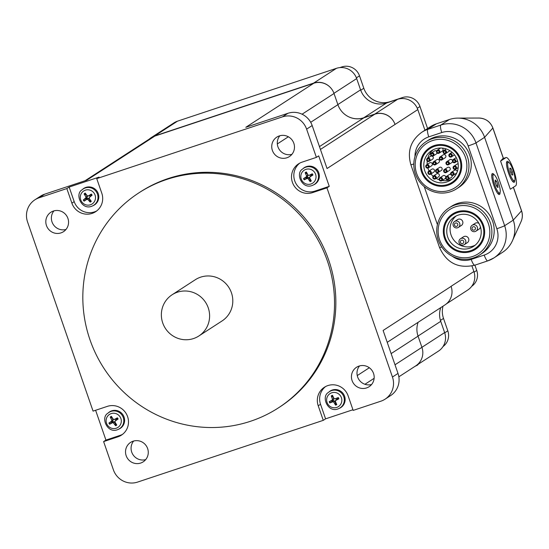 <?xml version="1.0" encoding="UTF-8"?>
<svg xmlns="http://www.w3.org/2000/svg" width="549" height="549" viewBox="0 0 549 549"><rect width="100%" height="100%" fill="white"/><g stroke="black" fill="none" stroke-linecap="round" stroke-linejoin="round"><path stroke-width="0.82" d="M302.067 114.213L334.025 93.495A16.147 15.729 -123 0 0 330.018 87.14A16.147 15.729 57 0 0 313.795 83.235L245.801 127.306L287.978 113.279L282.426 116.875A19.304 18.81 57 0 1 306.617 129.145L316.389 157.378L318.708 155.875L329.256 186.344L326.943 187.847L312.635 192.603A16.147 15.729 57 0 1 293.18 184.189A16.147 15.729 57 0 1 298.581 163.822A16.147 15.729 57 0 1 302.087 162.133L316.389 157.378M334.025 93.495L337.896 104.674L310.7 122.297M319.456 146.604L363.843 117.836A20.711 20.176 -123 0 1 348.244 116.594A20.711 20.176 57 0 1 337.896 104.674M387.23 342.322L444.944 304.915A16.147 15.729 -123 0 0 451.113 286.393L451.086 286.31A16.147 15.729 57 0 1 451.113 286.393L383.12 330.464L398.004 373.43L392.453 377.033A19.304 18.81 57 0 1 385.075 399.178A19.304 18.81 57 0 1 380.882 401.189L353.172 410.405L348.121 395.836A16.147 15.729 57 0 0 324.39 387.258A16.147 15.729 57 0 0 318.221 405.78L320.534 404.277L325.584 418.846L323.265 420.349L137.579 482.091A19.304 18.81 57 0 1 113.389 469.82L103.617 441.588L105.936 440.085L95.608 410.275M391.135 353.611L418.057 336.16A20.711 20.176 57 0 1 418.125 322.297M418.057 336.16L421.927 347.339L395.006 364.783M398.849 376.82L415.758 365.86A16.147 15.729 -123 0 0 421.927 347.339M84.992 180.779L151.339 137.772A16.147 15.729 57 0 1 154.845 136.083L313.795 83.235M363.843 117.836L374.809 114.185A16.147 15.729 57 0 1 395.04 124.445L417.803 109.594A16.147 15.729 -123 0 0 397.572 99.328L386.523 103.006A20.711 20.176 57 0 1 360.576 89.844L356.678 78.582A16.147 15.729 -123 0 0 336.455 68.323L177.499 121.171A16.147 15.729 -123 0 0 173.992 122.859L151.201 137.634A16.147 15.729 57 0 1 154.708 135.946L313.657 83.091A16.147 15.729 57 0 1 330.018 87.14M183.503 339.625A24.568 23.943 57 0 1 162.12 320.904A24.568 23.943 57 0 1 172.125 294.758A24.568 23.943 57 0 1 205.573 302.355A24.568 23.943 57 0 1 198.848 335.995A24.568 23.943 57 0 1 183.503 339.625M172.125 294.758L195.314 279.722A24.568 23.943 57 0 1 228.768 287.319A24.568 23.943 57 0 1 222.043 320.959L198.848 335.995M307.419 173.903A2.875 2.807 57 0 0 307.248 174.026L305.175 172.654A17.541 5.394 63.8 0 0 306.568 175.9L306.301 176.853A17.541 1.366 149.9 0 0 303.535 178.59L306.356 177.265A2.875 2.807 57 0 0 306.774 178.02L307.968 177.348L309.519 177.821L310.123 181.602A5.161 5.03 -123 0 0 311.304 180.957A17.541 2.416 -116.4 0 1 309.65 177.876L309.917 176.915A17.541 1.613 -32.3 0 0 312.944 175.014L311.633 175.357A2.875 2.807 57 0 0 311.214 174.603L308.861 175.412L308.099 175.062A17.541 2.436 -121.2 0 1 306.356 172.002A5.161 5.03 -123 0 0 305.175 172.654M306.774 178.02L304.201 179.804A17.541 1.935 -27.8 0 0 307.166 178.418L308.119 178.713A17.541 5.421 58.9 0 0 310.123 181.602M303.535 178.59A5.161 5.03 -123 0 0 304.201 179.804M311.214 174.603L312.271 173.807A17.541 1.05 154.5 0 0 309.053 175.351L310.267 175.117M312.944 175.014A5.161 5.03 -123 0 0 312.271 173.807M304.688 169.902A7.741 7.542 57 0 1 316.032 176.929A7.741 7.542 57 0 1 304.571 183.208A7.741 7.542 57 0 1 304.688 169.902M310.679 175.858L309.698 177.121L311.633 175.357M302.588 169.037L303.178 168.502A9.827 9.573 57 0 1 318.262 171.611A9.827 9.573 57 0 1 313.747 184.807L313.019 185.137A9.704 9.457 -123 0 0 317.473 172.105A9.704 9.457 -123 0 0 302.588 169.037C294.95 173.223 302.3 190.434 313.019 185.137M307.248 174.026L307.989 175.042L307.557 176.6L306.356 177.265M333.408 397.229A2.875 2.807 57 0 0 333.222 397.339L331.28 395.884A17.541 5.353 68.1 0 0 332.447 399.226L332.118 400.159A17.541 1.084 153.9 0 0 329.215 401.676L332.097 400.502A2.875 2.807 57 0 0 332.461 401.285L333.696 400.695L335.219 401.278L335.583 405.155A5.161 5.03 -123 0 0 336.812 404.592A17.541 2.374 -112.3 0 1 335.384 401.415L335.72 400.482A17.541 1.894 -28.3 0 0 338.87 398.794L337.511 398.986A2.875 2.807 57 0 0 337.148 398.203L334.821 398.903L334.032 398.505A17.541 2.422 -117 0 1 332.509 395.321A5.161 5.03 -123 0 0 331.28 395.884M332.461 401.285L329.798 402.932A17.541 2.21 -23.7 0 0 332.866 401.779L333.799 402.136A17.541 5.401 63.2 0 0 335.583 405.155M329.215 401.676A5.161 5.03 -123 0 0 329.798 402.932M337.148 398.203L338.294 397.545A17.541 0.769 158.5 0 0 334.965 398.862L336.153 398.636M338.87 398.794A5.161 5.03 -123 0 0 338.294 397.545M330.978 393.091A7.741 7.542 57 0 1 341.821 400.914A7.741 7.542 57 0 1 329.922 406.329A7.741 7.542 57 0 1 330.978 393.091M335.453 400.722L337.511 398.986M328.391 392.473L328.988 391.938A9.827 9.573 57 0 1 344.223 395.362A9.827 9.573 57 0 1 339.557 408.243L338.829 408.566A9.704 9.457 -123 0 0 343.434 395.856A9.704 9.457 -123 0 0 328.391 392.473C320.76 396.659 328.11 413.871 338.829 408.566M333.222 397.339L333.881 398.402L333.339 399.919L332.097 400.502M335.453 400.715L336.516 399.411M86.591 194.929A2.875 2.807 57 0 0 86.433 195.073L84.127 193.893A17.541 5.421 55.6 0 0 85.925 196.913L85.795 197.901A17.541 1.901 142.3 0 0 83.304 200.021L85.987 198.415A2.875 2.807 57 0 0 86.502 199.109L87.607 198.292L89.206 198.553L90.214 202.107A5.161 5.03 -123 0 0 91.292 201.305A17.541 2.443 -124.3 0 1 89.233 198.45L89.37 197.462A17.541 1.077 -39.9 0 0 92.115 195.169L90.949 195.794A2.875 2.807 57 0 0 90.434 195.101L88.032 196.137M86.502 199.109L84.127 201.133A17.541 1.4 -35.4 0 0 86.859 199.335L87.84 199.493A17.541 5.401 50.7 0 0 90.214 202.107M83.304 200.021A5.161 5.03 -123 0 0 84.127 201.133M90.434 195.101L91.292 194.065A17.541 1.578 146.9 0 0 88.307 196.027L88.025 196.137M92.115 195.169A5.161 5.03 -123 0 0 91.292 194.065M83.29 191.251A7.741 7.542 57 0 1 95.444 196.672A7.741 7.542 57 0 1 84.971 204.489A7.741 7.542 57 0 1 83.29 191.251M89.576 195.76L87.325 195.869A17.541 2.422 -129 0 1 85.205 193.083A5.161 5.03 -123 0 0 84.127 193.893M90.084 196.446L89.226 197.613L90.949 195.794M82.055 189.83L82.652 189.295A9.827 9.573 57 0 1 97.413 191.821A9.827 9.573 57 0 1 93.22 205.601L92.493 205.93A9.704 9.457 -123 0 0 96.631 192.322A9.704 9.457 -123 0 0 82.055 189.83C74.424 194.017 81.774 211.228 92.493 205.93M86.433 195.073L87.312 196L87.099 197.606L85.987 198.415M112.586 418.214A2.875 2.807 57 0 0 112.421 418.345L110.253 417.034A17.541 5.415 60.8 0 0 111.804 420.205L111.584 421.179A17.541 1.565 147.1 0 0 108.915 423.059L111.687 421.632A2.875 2.807 57 0 0 112.14 422.366L113.307 421.632L114.878 422.03L115.633 425.736A5.161 5.03 -123 0 0 116.779 425.029A17.541 2.436 -119.4 0 1 114.974 422.023L115.194 421.056A17.541 1.414 -35.2 0 0 118.117 419.004L116.862 419.45A2.875 2.807 57 0 0 116.409 418.715L115.166 419.409L113.286 419.292A17.541 2.443 -124.1 0 1 111.399 416.327A5.161 5.03 -123 0 0 110.253 417.034M112.14 422.366L109.642 424.233A17.541 1.736 -30.6 0 0 112.524 422.696L113.492 422.936A17.541 5.421 55.9 0 0 115.633 425.736M108.915 423.059A5.161 5.03 -123 0 0 109.642 424.233M116.409 418.715L117.397 417.823A17.541 1.242 151.7 0 0 114.254 419.532L115.489 419.285M118.117 419.004A5.161 5.03 -123 0 0 117.397 417.823M109.635 414.323A7.741 7.542 57 0 1 121.308 420.767A7.741 7.542 57 0 1 110.184 427.63A7.741 7.542 57 0 1 109.635 414.323M115.942 420.012L115.002 421.241L116.862 419.45M107.865 413.267L108.462 412.731A9.827 9.573 57 0 1 123.429 415.62A9.827 9.573 57 0 1 119.03 429.037L118.296 429.359A9.704 9.457 -123 0 0 122.64 416.115A9.704 9.457 -123 0 0 107.865 413.267C100.227 417.453 107.577 434.664 118.296 429.359M112.421 418.345L113.211 419.326L112.861 420.911L111.687 421.632M103.617 441.588L117.918 436.832A16.147 15.729 57 0 0 121.425 435.144A16.147 15.729 57 0 0 126.826 414.783A16.147 15.729 57 0 0 107.364 406.363L93.062 411.119L27.553 221.94A19.304 18.81 57 0 1 34.93 199.795A19.304 18.81 57 0 1 39.123 197.777L66.834 188.568L69.153 187.065L99.06 177.121L96.741 178.624L282.426 116.875M154.845 136.083L86.852 180.154L44.675 194.181A19.304 18.81 -123 0 0 40.482 196.192L34.93 199.795M352.938 409.746L325.584 418.846M385.075 399.178L390.627 395.575A19.304 18.81 -123 0 0 398.004 373.43M371.611 384.499A11.584 11.289 57 0 1 359.561 365.915M145.698 459.623A11.584 11.289 57 0 1 133.647 441.032M65.997 229.455A11.584 11.289 57 0 1 53.946 210.871M395.04 124.445L327.046 168.522L312.168 125.549A19.304 18.81 -123 0 0 287.978 113.279M291.91 154.338A11.584 11.289 57 0 1 279.86 135.754M105.936 440.085L120.238 435.33A16.147 15.729 -123 0 0 122.551 434.341M69.153 187.065L74.197 201.634A16.147 15.729 -123 0 0 96.741 210.912M96.741 178.624L101.785 193.193A16.147 15.729 57 0 1 95.615 211.715A16.147 15.729 57 0 1 71.878 203.137L66.834 188.568M299.775 163.122A16.147 15.729 -123 0 0 295.822 183.318A16.147 15.729 -123 0 0 314.954 191.1L329.256 186.344M323.265 420.349L318.221 405.78M326.943 187.847L392.453 377.033M373.54 373.444A11.584 11.289 57 0 1 353.336 383.14A11.584 11.289 57 0 1 359.025 366.08A11.584 11.289 57 0 1 373.54 373.444M147.626 448.56A11.584 11.289 57 0 1 127.423 458.264A11.584 11.289 57 0 1 130.6 442.405A11.584 11.289 57 0 1 147.626 448.56M293.832 143.275A11.584 11.289 57 0 1 289.405 156.568A11.584 11.289 57 0 1 272.379 150.412A11.584 11.289 57 0 1 276.813 137.12A11.584 11.289 57 0 1 293.832 143.275M67.918 218.392A11.584 11.289 57 0 1 60.98 232.893A11.584 11.289 57 0 1 50.899 212.237A11.584 11.289 57 0 1 67.918 218.392M138.972 192.802L140.297 191.937A128.157 124.877 57 0 1 328.686 260.02A128.157 124.877 57 0 1 279.709 407.029L278.384 407.886A128.157 124.877 57 0 1 103.891 368.262A128.157 124.877 57 0 1 138.972 192.802A128.157 124.877 57 0 1 327.362 260.878A128.157 124.877 57 0 1 278.384 407.886M325.584 386.558A16.147 15.729 -123 0 0 320.534 404.277M149.273 139.11A16.147 15.729 57 0 1 151.201 137.634M510.337 171.391L509.822 168.152L510.81 168.351L512.313 171.782L512.828 175.021L511.84 174.822L510.337 171.391M509.897 168.653L510.81 168.351M510.735 172.304L512.313 171.782M514.777 176.613A9.724 2.121 -108.4 0 1 514.392 180.813A9.724 2.121 -108.4 0 1 509.314 172.256A9.724 2.121 -108.4 0 1 508.257 162.36A9.724 2.121 -108.4 0 1 511.757 166.875A9.724 2.121 -108.4 0 1 514.777 176.613M497.868 185.082L497.95 187.593L496.673 186.317L495.308 182.529L495.219 180.017L496.502 181.294L497.868 185.082L496.406 185.569M495.28 181.698L496.502 181.294M492.927 176.785A9.724 2.121 -108.4 0 1 493.517 174.582A9.724 2.121 -108.4 0 1 498.602 183.14A9.724 2.121 -108.4 0 1 499.652 193.035A9.724 2.121 -108.4 0 1 495.637 187.333A9.724 2.121 -108.4 0 1 492.927 176.785M514.811 180.312A11.055 2.409 -108.4 0 1 514.255 182.241A11.055 2.409 -108.4 0 1 513.535 182.206A11.055 2.409 -108.4 0 1 508.36 172.578A11.055 2.409 -108.4 0 1 506.727 161.763A11.055 2.409 -108.4 0 1 508.896 162.504M515.683 185.782L510.33 189.247L500.585 161.097L505.938 157.632A14.919 3.253 -108.4 0 1 506.103 157.549A14.919 3.253 -108.4 0 1 513.761 170.279A14.919 3.253 -108.4 0 1 515.683 185.782M500.585 161.097L502.781 158.654L506.103 157.549M468.16 145.931A7.02 0.384 -19.1 0 0 475.983 142.912A28.081 27.361 -123 0 0 440.806 125.062A7.02 1.53 71.6 0 0 441.773 132.542A21.061 20.519 57 0 1 468.16 145.931L496.831 228.727A21.061 20.519 57 0 1 484.204 255.079A7.02 1.53 71.6 0 0 487.745 260.885A7.02 1.53 71.6 0 0 487.828 260.844A28.081 27.361 -123 0 0 493.922 257.913L502.534 252.327A28.081 27.361 -123 0 0 512.409 240.805A28.081 27.361 -123 0 0 513.267 220.122L484.595 137.325A28.081 27.361 -123 0 0 457.873 118.104A28.081 27.361 -123 0 0 449.418 119.483L436.421 123.806A28.081 27.361 -123 0 0 430.32 126.737L421.707 132.316C410.714 140.503 407.09 151.284 410.844 164.666A7.02 0.384 160.9 0 0 413.809 163.973M500.077 192.534A11.055 2.409 -108.4 0 1 499.515 194.463A11.055 2.409 -108.4 0 1 498.794 194.428A11.055 2.409 -108.4 0 1 494.375 186.921A11.055 2.409 -108.4 0 1 491.739 176.051A11.055 2.409 -108.4 0 1 491.993 173.978A11.055 2.409 -108.4 0 1 494.155 174.726M441.43 180.923A1.757 1.709 -123 0 0 442.295 178.336A1.757 1.709 -123 0 0 439.9 177.794A1.757 1.709 -123 0 0 441.43 180.923M441.067 180.347A1.05 1.029 57 0 1 439.708 179.139A1.05 1.029 57 0 1 441.396 178.576A1.05 1.029 57 0 1 441.067 180.347M439.9 177.794L443.084 175.735A1.757 1.709 57 0 1 445.761 177.162M445.575 178.02A1.757 1.709 57 0 1 444.992 178.679L441.815 180.738M435.062 179.022A1.757 1.709 -123 0 0 435.92 176.435A1.757 1.709 -123 0 0 432.948 178.109A1.757 1.709 -123 0 0 435.062 179.022M434.698 178.446A1.05 1.029 57 0 1 433.339 177.238A1.05 1.029 57 0 1 435.028 176.675A1.05 1.029 57 0 1 434.698 178.446M433.532 175.893L436.716 173.834A1.757 1.709 57 0 1 439.104 174.376A1.757 1.709 57 0 1 438.624 176.778L435.439 178.844M430.224 174.369A1.757 1.709 -123 0 0 431.089 171.789A1.757 1.709 -123 0 0 428.11 173.457A1.757 1.709 -123 0 0 430.224 174.369M429.86 173.793A1.05 1.029 57 0 1 428.501 172.585A1.05 1.029 57 0 1 430.19 172.022A1.05 1.029 57 0 1 429.86 173.793M428.7 171.24L431.878 169.181A1.757 1.709 57 0 1 434.266 169.723A1.757 1.709 57 0 1 433.785 172.125L430.608 174.191M428.028 168.028A1.757 1.709 -123 0 0 428.893 165.448A1.757 1.709 -123 0 0 425.914 167.116A1.757 1.709 -123 0 0 428.028 168.028M427.671 167.452A1.05 1.029 57 0 1 426.305 166.244A1.05 1.029 57 0 1 427.994 165.681A1.05 1.029 57 0 1 427.671 167.452M426.504 164.906L429.682 162.84A1.757 1.709 57 0 1 432.07 163.382A1.757 1.709 57 0 1 431.589 165.784L428.412 167.85M437.841 172.647A1.757 1.709 -123 0 0 438.699 170.06A1.757 1.709 -123 0 0 435.728 171.734A1.757 1.709 -123 0 0 437.841 172.647M437.478 172.07A1.05 1.029 57 0 1 436.119 170.863A1.05 1.029 57 0 1 437.807 170.3A1.05 1.029 57 0 1 437.478 172.07M436.311 169.517L439.495 167.459A1.757 1.709 57 0 1 441.883 168.001A1.757 1.709 57 0 1 441.403 170.403L438.219 172.461M435.144 164.858A1.757 1.709 -123 0 0 436.009 162.271A1.757 1.709 -123 0 0 433.614 161.729A1.757 1.709 -123 0 0 435.144 164.858M434.781 164.281A1.05 1.029 57 0 1 433.422 163.074A1.05 1.029 57 0 1 435.11 162.511A1.05 1.029 57 0 1 434.781 164.281M433.614 161.729L436.798 159.67A1.757 1.709 57 0 1 439.186 160.212A1.757 1.709 57 0 1 438.706 162.614L435.529 164.679M428.975 161.454A1.757 1.709 -123 0 0 429.84 158.867A1.757 1.709 -123 0 0 426.861 160.541A1.757 1.709 -123 0 0 428.975 161.454M428.618 160.878A1.05 1.029 57 0 1 427.252 159.67A1.05 1.029 57 0 1 428.947 159.107A1.05 1.029 57 0 1 428.618 160.878M427.451 158.325L430.629 156.266A1.757 1.709 57 0 1 431.445 155.998M432.42 156.232A1.757 1.709 57 0 1 432.537 159.21L429.359 161.276M432.852 156.149A1.757 1.709 -123 0 0 433.717 153.562A1.757 1.709 -123 0 0 431.322 153.02A1.757 1.709 -123 0 0 432.852 156.149M432.488 155.573A1.05 1.029 57 0 1 431.13 154.365A1.05 1.029 57 0 1 432.818 153.802A1.05 1.029 57 0 1 432.488 155.573M431.322 153.02L434.506 150.961A1.757 1.709 57 0 1 436.551 151.112M437.1 152.999A1.757 1.709 57 0 1 436.414 153.905L433.236 155.971M441.581 160.034A1.757 1.709 -123 0 0 442.439 157.453A1.757 1.709 -123 0 0 439.468 159.121A1.757 1.709 -123 0 0 441.581 160.034M441.218 159.457A1.05 1.029 57 0 1 439.859 158.249A1.05 1.029 57 0 1 441.547 157.687A1.05 1.029 57 0 1 441.218 159.457M440.051 156.911L443.235 154.845A1.757 1.709 57 0 1 445.623 155.388A1.757 1.709 57 0 1 445.143 157.789L441.959 159.855M438.768 153.329A1.757 1.709 -123 0 0 439.625 150.749A1.757 1.709 -123 0 0 436.647 152.416A1.757 1.709 -123 0 0 438.768 153.329M438.404 152.752A1.05 1.029 57 0 1 437.045 151.545A1.05 1.029 57 0 1 438.733 150.982A1.05 1.029 57 0 1 438.404 152.752M437.237 150.206L440.415 148.141A1.757 1.709 57 0 1 440.655 148.017M442.158 148.086A1.757 1.709 57 0 1 442.329 151.085L439.145 153.15M445.363 153.645A1.757 1.709 -123 0 0 446.227 151.057A1.757 1.709 -123 0 0 443.832 150.515A1.757 1.709 -123 0 0 445.363 153.645M444.999 153.068A1.05 1.029 57 0 1 443.64 151.86A1.05 1.029 57 0 1 445.328 151.298A1.05 1.029 57 0 1 444.999 153.068M449.604 150.522A1.757 1.709 57 0 1 448.924 151.4L445.747 153.459M448.252 164.844A1.757 1.709 -123 0 0 449.116 162.257A1.757 1.709 -123 0 0 446.138 163.925A1.757 1.709 -123 0 0 448.252 164.844M447.888 164.268A1.05 1.029 57 0 1 446.529 163.053A1.05 1.029 57 0 1 448.217 162.497A1.05 1.029 57 0 1 447.888 164.268M446.728 161.715L449.906 159.649A1.757 1.709 57 0 1 452.5 160.617M452.548 161.53A1.757 1.709 57 0 1 451.813 162.6L448.636 164.659M445.939 172.633A1.757 1.709 -123 0 0 446.804 170.046A1.757 1.709 -123 0 0 443.825 171.72A1.757 1.709 -123 0 0 445.939 172.633M445.582 172.057A1.05 1.029 57 0 1 444.216 170.849A1.05 1.029 57 0 1 445.912 170.286A1.05 1.029 57 0 1 445.582 172.057M444.416 169.504L447.593 167.445A1.757 1.709 57 0 1 449.981 167.987A1.757 1.709 57 0 1 449.501 170.389L446.323 172.455M447.874 179.633A1.757 1.709 -123 0 0 448.732 177.046A1.757 1.709 -123 0 0 445.761 178.72A1.757 1.709 -123 0 0 447.874 179.633M447.51 179.056A1.05 1.029 57 0 1 446.152 177.849A1.05 1.029 57 0 1 447.84 177.286A1.05 1.029 57 0 1 447.51 179.056M446.344 176.504L449.528 174.445A1.757 1.709 57 0 1 450.674 174.191M452.15 175.522A1.757 1.709 57 0 1 451.436 177.389L448.252 179.448M452.911 175.447A1.757 1.709 -123 0 0 453.776 172.866A1.757 1.709 -123 0 0 450.798 174.534A1.757 1.709 -123 0 0 452.911 175.447M452.554 174.87A1.05 1.029 57 0 1 451.189 173.662A1.05 1.029 57 0 1 452.877 173.1A1.05 1.029 57 0 1 452.554 174.87M451.388 172.324L454.565 170.259A1.757 1.709 57 0 1 457.242 171.768M456.754 172.983A1.757 1.709 57 0 1 456.473 173.203L453.296 175.268M455.396 169.332A1.757 1.709 -123 0 0 456.26 166.745A1.757 1.709 -123 0 0 453.282 168.419A1.757 1.709 -123 0 0 455.396 169.332M455.032 168.756A1.05 1.029 57 0 1 453.673 167.548A1.05 1.029 57 0 1 455.361 166.985A1.05 1.029 57 0 1 455.032 168.756M453.872 166.203L457.049 164.144A1.757 1.709 57 0 1 458.168 163.883M454.757 162.682A1.757 1.709 -123 0 0 455.615 160.095A1.757 1.709 -123 0 0 452.637 161.763A1.757 1.709 -123 0 0 454.757 162.682M454.394 162.106A1.05 1.029 57 0 1 453.035 160.891A1.05 1.029 57 0 1 454.723 160.335A1.05 1.029 57 0 1 454.394 162.106M451.134 157.021A1.757 1.709 -123 0 0 451.992 154.434A1.757 1.709 -123 0 0 449.02 156.101A1.757 1.709 -123 0 0 451.134 157.021M450.77 156.444A1.05 1.029 57 0 1 449.411 155.237A1.05 1.029 57 0 1 451.1 154.674A1.05 1.029 57 0 1 450.77 156.444M457.605 227.78A3.507 3.418 -123 0 0 459.328 222.613A3.507 3.418 -123 0 0 454.551 221.528A3.507 3.418 -123 0 0 457.605 227.78M456.699 226.339A1.757 1.709 57 0 1 454.435 224.328A1.757 1.709 57 0 1 457.248 223.388A1.757 1.709 57 0 1 456.699 226.339M454.551 221.528L457.53 219.593A3.507 3.418 57 0 1 462.306 220.677A3.507 3.418 57 0 1 461.345 225.481L458.367 227.416M463.562 244.991A3.507 3.418 -123 0 0 465.284 239.817A3.507 3.418 -123 0 0 460.508 238.733A3.507 3.418 -123 0 0 463.562 244.991M462.656 243.55A1.757 1.709 57 0 1 460.391 241.533A1.757 1.709 57 0 1 463.205 240.599A1.757 1.709 57 0 1 462.656 243.55M460.508 238.733L463.486 236.804A3.507 3.418 57 0 1 468.27 237.889A3.507 3.418 57 0 1 467.309 242.692L464.324 244.628M475.214 231.52A3.507 3.418 -123 0 0 476.937 226.353A3.507 3.418 -123 0 0 472.154 225.268A3.507 3.418 -123 0 0 475.214 231.52M474.309 230.079A1.757 1.709 57 0 1 472.037 228.068A1.757 1.709 57 0 1 474.858 227.128A1.757 1.709 57 0 1 474.309 230.079M472.154 225.268L475.139 223.333A3.507 3.418 57 0 1 478.975 223.436M480.45 226.922A3.507 3.418 57 0 1 478.954 229.221L475.976 231.156M456.157 215.963A17.547 17.101 -123 0 0 452.349 237.827A17.547 17.101 -123 0 0 473.025 246.082A17.547 17.101 -123 0 0 475.118 245.225M469.718 248.223A17.547 17.101 57 0 1 448.56 239.076A17.547 17.101 57 0 1 454.435 216.944A17.547 17.101 57 0 1 478.33 222.366A17.547 17.101 57 0 1 473.526 246.398A17.547 17.101 57 0 1 469.718 248.223M453.007 214.734A20.183 19.668 -123 0 0 446.248 240.188A20.183 19.668 -123 0 0 470.575 250.708A20.183 19.668 -123 0 0 474.96 248.601A20.183 19.668 -123 0 0 480.485 220.972A20.183 19.668 -123 0 0 453.007 214.734L456.315 212.587A20.183 19.668 57 0 1 458.394 211.413M480.19 245.039A20.183 19.668 57 0 1 478.275 246.46L474.96 248.601M472.881 249.774A21.061 20.519 -123 0 0 474.178 249.39A21.061 20.519 -123 0 0 477.04 248.182M454.236 213.005A21.061 20.519 -123 0 0 451.093 216.148M446.783 181.994A17.547 17.101 57 0 1 425.626 172.846A17.547 17.101 57 0 1 431.5 150.707A17.547 17.101 57 0 1 455.396 156.136A17.547 17.101 57 0 1 450.592 180.161A17.547 17.101 57 0 1 446.783 181.994M442.171 180.504A17.547 17.101 -123 0 0 450.091 179.846A17.547 17.101 -123 0 0 452.184 178.988M433.223 149.733A17.547 17.101 -123 0 0 427.788 158.112M427.218 161.035A17.547 17.101 -123 0 0 427.197 164.453M427.904 168.069A17.547 17.101 -123 0 0 429.085 170.993M430.979 173.944A17.547 17.101 -123 0 0 433.147 176.243M436.132 178.391A17.547 17.101 -123 0 0 439.227 179.784M447.641 184.478A20.183 19.668 57 0 1 423.313 173.958A20.183 19.668 57 0 1 430.066 148.498A20.183 19.668 57 0 1 457.55 154.736A20.183 19.668 57 0 1 452.026 182.371A20.183 19.668 57 0 1 447.641 184.478M430.066 148.498L433.381 146.35A20.183 19.668 57 0 1 435.46 145.183M457.248 178.802A20.183 19.668 57 0 1 455.334 180.223L452.026 182.371M449.947 183.538A21.061 20.519 -123 0 0 451.237 183.16A21.061 20.519 -123 0 0 454.105 181.952M431.301 146.768A21.061 20.519 -123 0 0 428.151 149.918M472.586 256.507A26.325 25.652 57 0 1 438.569 226.27A26.325 25.652 57 0 1 480.794 212.23A26.325 25.652 57 0 1 472.586 256.507M473.485 257.948A28.081 27.361 -123 0 0 479.586 255.017A28.081 27.361 -123 0 0 487.272 216.574A28.081 27.361 -123 0 0 449.041 207.893A28.081 27.361 -123 0 0 439.639 243.31A28.081 27.361 -123 0 0 473.485 257.948M449.041 207.893L451.36 206.39A28.081 27.361 57 0 1 489.591 215.071A28.081 27.361 57 0 1 481.905 253.514L479.586 255.017M470.864 251.538A21.061 20.519 57 0 1 445.479 240.558A21.061 20.519 57 0 1 452.527 213.993A21.061 20.519 57 0 1 481.199 220.506A21.061 20.519 57 0 1 475.434 249.342A21.061 20.519 57 0 1 470.864 251.538M449.645 190.27A26.325 25.652 57 0 1 415.634 160.034A26.325 25.652 57 0 1 457.859 145.993A26.325 25.652 57 0 1 449.645 190.27M450.551 191.711A28.081 27.361 -123 0 0 456.651 188.781A28.081 27.361 -123 0 0 464.337 150.337A28.081 27.361 -123 0 0 426.106 141.656A28.081 27.361 -123 0 0 416.705 177.073A28.081 27.361 -123 0 0 450.551 191.711M426.106 141.656L428.426 140.153A28.081 27.361 57 0 1 466.657 148.834A28.081 27.361 57 0 1 458.971 187.278L456.651 188.781M447.929 185.301A21.061 20.519 57 0 1 422.545 174.328A21.061 20.519 57 0 1 429.593 147.763A21.061 20.519 57 0 1 458.264 154.276A21.061 20.519 57 0 1 452.5 183.105A21.061 20.519 57 0 1 447.929 185.301M446.255 303.961L467.707 290.057A16.147 15.729 -123 0 0 473.883 271.535L471.955 265.97M424.947 130.216L417.803 109.594M416.423 365.401L438.466 351.113A16.147 15.729 -123 0 0 444.635 332.591L440.737 321.33A20.711 20.176 57 0 1 440.751 307.632M397.572 99.328L374.782 114.103A16.147 15.729 57 0 1 395.012 124.362M374.782 114.103L363.733 117.781L386.523 103.006M348.244 116.594A20.711 20.176 -123 0 0 363.733 117.781M443.002 306.17A21.061 20.519 -123 0 0 443.51 318.42L447.812 330.834A14.041 13.677 57 0 1 443.022 346.543M474.906 265.153L476.738 270.437A14.041 13.677 57 0 1 471.673 286.345M339.831 67.602L341.917 66.909A14.041 13.677 57 0 1 359.506 75.831L363.809 88.252A21.061 20.519 -123 0 0 390.195 101.64L402.383 97.585A14.041 13.677 57 0 1 419.971 106.506L427.589 128.507M374.809 114.185L320.438 149.431M374.137 378.316L364.927 384.286M357.248 375.578L369.326 367.748M288.362 136.776L277.327 143.934M305.374 172.949A4.804 4.68 57 0 1 306.527 172.317M304.537 179.612A4.804 4.68 57 0 1 303.872 178.404M311.125 180.642A4.804 4.68 57 0 1 309.972 181.266M311.99 173.958A4.804 4.68 57 0 1 312.662 175.165M306.568 175.9L307.989 175.042M306.301 176.853L307.557 176.6M308.119 178.713L309.519 177.821M307.166 178.418L307.968 177.348M331.459 396.193A4.804 4.68 57 0 1 332.653 395.644M330.148 402.767A4.804 4.68 57 0 1 329.565 401.511M336.661 404.263A4.804 4.68 57 0 1 335.46 404.805M337.999 397.668A4.804 4.68 57 0 1 338.582 398.924M332.447 399.226L333.881 398.402M332.118 400.159L333.339 399.919M333.799 402.136L335.219 401.278M332.866 401.779L333.696 400.695M84.368 194.168A4.804 4.68 57 0 1 85.418 193.378M84.436 200.907A4.804 4.68 57 0 1 83.613 199.788M91.079 201.016A4.804 4.68 57 0 1 90.029 201.799M91.038 194.257A4.804 4.68 57 0 1 91.861 195.369M85.925 196.913L87.312 196M85.795 197.901L87.099 197.606M87.84 199.493L89.206 198.553M86.859 199.335L87.607 198.292M110.473 417.329A4.804 4.68 57 0 1 111.584 416.629M109.972 424.034A4.804 4.68 57 0 1 109.244 422.854M116.594 424.72A4.804 4.68 57 0 1 115.475 425.406M117.122 417.995A4.804 4.68 57 0 1 117.85 419.168M111.804 420.205L113.211 419.326M111.584 421.179L112.861 420.911M113.492 422.936L114.878 422.03M112.524 422.696L113.307 421.632M39.123 197.777L44.675 194.181M117.918 436.832L120.238 435.33M71.878 203.137L74.197 201.634M312.635 192.603L314.954 191.1M306.617 129.145L312.168 125.549M505.938 157.632L502.712 158.702M496.831 228.727A7.02 0.384 -19.1 0 0 504.655 225.701L475.983 142.912L484.595 137.325L492.844 128.041L503.371 158.455M484.204 255.079L471.207 259.403A7.02 1.53 71.6 0 0 474.741 265.208L487.745 260.885L493.922 257.913A28.081 27.361 -123 0 0 504.655 225.701L513.267 220.122L521.509 210.837A14.597 14.219 57 0 1 521.063 221.59L512.409 240.805M513.356 187.284L521.509 210.837A14.041 0.775 -19.1 0 0 521.55 210.741C522.772 214.405 522.607 218.015 521.063 221.59M441.78 246.975A7.02 0.384 160.9 0 1 439.509 247.455C446.577 262.985 458.319 268.9 474.741 265.208A7.02 1.53 71.6 0 0 474.823 265.167M471.207 259.403A21.061 20.519 57 0 1 452.287 256.239M437.423 224.651L424.267 186.653M414.975 156.547A21.061 20.519 57 0 1 428.776 136.866A7.02 1.53 -108.4 0 1 427.801 129.386A28.081 27.361 -123 0 0 421.707 132.316M449.418 119.483L440.806 125.062L427.801 129.386L436.421 123.806M428.776 136.866L441.773 132.542M478.948 118.049A14.597 14.219 57 0 1 492.844 128.041A14.041 0.775 160.9 0 0 492.878 127.951C490.353 121.7 485.707 118.399 478.948 118.049L457.873 118.104M360.576 89.844L337.861 104.571M333.957 93.309L356.678 78.582M313.657 83.091L336.455 68.323M154.708 135.946L177.499 121.171M444.635 332.591L421.92 347.318M418.022 336.057L440.737 321.33M451.086 286.31L473.883 271.535M444.717 332.838L447.812 330.834M440.442 320.403L443.51 318.42M474.082 272.16L476.738 270.437M417.274 108.256L419.971 106.506M400.763 98.635L402.383 97.585M389.728 101.942L390.195 101.64M360.727 90.249L363.809 88.252M356.404 77.841L359.506 75.831M340.956 67.534L341.917 66.909M508.257 162.36L506.487 162.95M514.392 180.813L512.622 181.403M493.517 174.582L491.746 175.172M499.652 193.035L497.881 193.619M446.241 148.957L443.832 150.515M458.195 167.582L455.78 169.147M456.246 157.59L453.227 159.553M457.578 160.912L455.135 162.497M452.06 152.299L449.604 153.892M454.517 154.893L451.511 156.836M439.509 247.455L410.844 164.666M521.55 210.741L513.418 187.25M503.44 158.435L492.878 127.951M418.393 364.124L417.59 365.071L415.023 366.334"/></g></svg>
